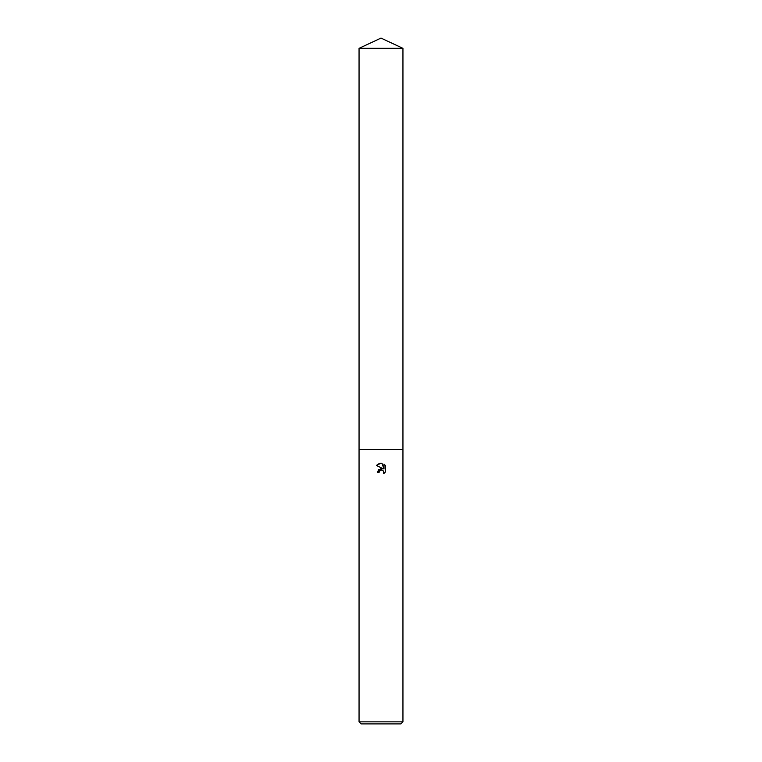 <?xml version="1.0" encoding="UTF-8"?>
<svg xmlns="http://www.w3.org/2000/svg" width="762" height="762" viewBox="0 0 762 762"><rect width="100%" height="100%" fill="white"/><g stroke="black" fill="none" stroke-linecap="round" stroke-linejoin="round"><path stroke-width="1.14" d="M381 470.078L379.333 471.373L379.076 472.497L377.447 472.497L381 468.44L382.962 468.678L376.418 465.449L381 463.191L381.991 463.296L383.991 469.059L383.991 464.125L385.582 465.734L385.582 471.821L383.743 473.583L383.81 471.535L382.476 470.202L381 470.078L381.952 470.049M381 721.843L402.946 721.843L402.946 48.33L359.054 48.33L359.054 449.58L402.946 449.58L359.054 449.58L359.054 721.843L381 721.843M359.054 721.843L361.112 723.9L400.888 723.9L402.946 721.843M379.076 472.497L379.238 471.592M383.505 471.002L383.743 473.583L385.582 471.821M382.962 468.678L378.638 469.592M378.628 469.611L377.447 472.497M379.333 471.373L380.971 470.078M385.582 465.734L383.991 464.125M381.991 463.296L380.2 463.229M379.438 463.382L376.418 465.449M359.054 48.33L381 38.1L402.946 48.33"/></g></svg>
